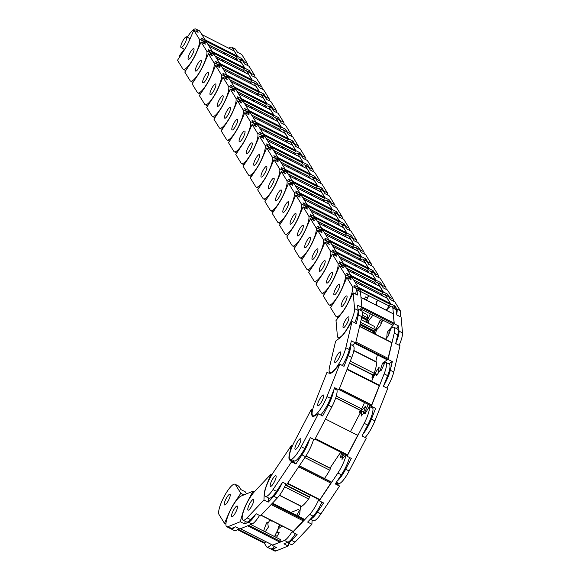 <?xml version="1.0" encoding="UTF-8"?>
<svg xmlns="http://www.w3.org/2000/svg" width="580" height="580" viewBox="0 0 580 580"><rect width="100%" height="100%" fill="white"/><g stroke="black" fill="none" stroke-linecap="round" stroke-linejoin="round"><path stroke-width="0.87" d="M270.766 520.76A5.988 1.45 116.9 0 1 270.809 520.666A5.988 1.45 116.9 0 1 270.998 520.34M225.924 524.095L224.496 523.37L219.015 514.511A17.211 4.162 116.9 0 1 224.714 495.487A17.211 4.162 116.9 0 1 235.03 484.235A17.211 4.162 116.9 0 1 235.487 484.67L240.816 493.29L243.963 494.885M246.5 493.848L245.217 491.767L240.939 489.607L238.982 486.446A17.211 4.162 -63.1 0 0 238.525 486.004L235.03 484.235M235.422 512.792A5.988 1.45 116.9 0 1 231.833 516.707A5.988 1.45 116.9 0 1 233.653 509.943A5.988 1.45 116.9 0 1 237.242 506.028A5.988 1.45 116.9 0 1 235.422 512.792M226.367 498.162A5.988 1.45 116.9 0 1 229.956 494.247A5.988 1.45 116.9 0 1 228.136 501.018A5.988 1.45 116.9 0 1 224.547 504.934A5.988 1.45 116.9 0 1 226.367 498.162M263.704 531.084A17.211 4.162 116.9 0 1 266.8 522.667L268.482 522.471M271.346 544.453A17.211 4.162 116.9 0 1 266.93 547.063A17.211 4.162 116.9 0 1 266.474 546.621L264.386 543.25M270.418 520.63A7.482 1.812 116.9 0 1 270.664 520.173M274.543 546.556A17.211 4.162 116.9 0 1 270.432 548.832L266.93 547.063M264.509 543.315L237.394 529.583L264.509 543.315L264.958 542.822A2.248 0.544 -63.1 0 0 265.546 541.51M271.832 520.767A17.886 4.328 116.9 0 1 271.672 521.094L269.656 520.347L267.793 523.718L268.344 527.133A17.886 4.328 -63.1 0 1 266.582 529.801L265.161 531.824M279.937 524.871L278.704 526.48A8.156 1.972 116.9 0 1 274.978 535.224L275.079 536.848M274.978 535.224L277.153 536.326M280.365 527.322L278.704 526.48M234.545 527.227A17.211 4.162 116.9 0 1 231.036 528.887L234.537 530.664A17.211 4.162 -63.1 0 0 238.648 528.38M224.496 523.37L228.825 513.358A17.886 4.328 116.9 0 1 234.639 502.57L240.816 493.29M255.765 514.17A17.211 4.162 116.9 0 1 248.544 522.268L244.528 523.892L240.25 521.732L228.034 526.669A17.211 4.162 116.9 0 1 226.765 526.727A17.211 4.162 116.9 0 1 228.882 513.655A17.211 4.162 116.9 0 1 241.041 496.067L252.916 491.26L254.243 491.934M252.742 504.005A5.988 1.45 116.9 0 1 248.066 510.146A5.988 1.45 116.9 0 1 248.805 505.6A5.988 1.45 116.9 0 1 253.475 499.46A5.988 1.45 116.9 0 1 252.742 504.005M232.573 512.162A5.988 1.45 116.9 0 1 237.242 506.028A5.988 1.45 116.9 0 1 236.51 510.574A5.988 1.45 116.9 0 1 231.833 516.707A5.988 1.45 116.9 0 1 232.573 512.162M288.942 543.424L288.195 546.005L275.978 550.942A17.211 4.162 116.9 0 1 274.702 551L271.208 549.231A17.211 4.162 116.9 0 1 270.86 548.948M290.899 512.481L297.438 509.834A17.211 4.162 116.9 0 1 298.714 509.784A17.211 4.162 116.9 0 1 299.374 510.661L300.019 510.995M292.378 531.171A17.211 4.162 116.9 0 1 284.439 540.444L272.223 545.381L276.5 547.549L272.484 549.173A17.211 4.162 116.9 0 1 271.208 549.231M288.195 546.005L283.917 543.837L287.934 542.213L284.439 540.444M295.452 533.643A17.211 4.162 116.9 0 1 287.934 542.213M272.651 545.077L279.966 542.198L280.495 541.43A2.248 0.544 -63.1 0 0 280.771 539.726A2.248 0.544 -63.1 0 0 280.604 539.734M281.931 525.879A17.886 4.328 116.9 0 1 281.786 526.277L278.342 528.8L276.877 532.259L278.784 533.23M276.486 537.558L277.552 535.594A17.886 4.328 -63.1 0 0 279.154 532.469L276.877 532.259M272.223 545.381L272.433 544.997M299.374 510.661L296.626 515.381M226.765 526.727L230.26 528.496A17.211 4.162 -63.1 0 0 231.536 528.438L235.552 526.814L239.83 528.982L252.046 524.037A17.211 4.162 -63.1 0 0 259.557 515.468M245.275 521.311L244.528 523.892M240.25 521.732L242.752 513.082A17.886 4.328 116.9 0 1 247.239 502.208L252.916 491.26M282.315 482.676A17.211 4.162 116.9 0 1 273.789 496.248L268.243 502.135L263.965 499.967L247.116 517.867A17.211 4.162 116.9 0 1 242.998 520.159A17.211 4.162 116.9 0 1 242.969 513.09A17.211 4.162 116.9 0 1 254.424 491.738L270.809 474.338L271.817 474.846M275.884 478.13A5.988 1.45 116.9 0 1 273.18 483.894A5.988 1.45 116.9 0 1 270.461 486.359A5.988 1.45 116.9 0 1 270.454 483.901A5.988 1.45 116.9 0 1 273.158 478.145A5.988 1.45 116.9 0 1 275.87 475.673A5.988 1.45 116.9 0 1 275.884 478.13M248.059 507.688A5.988 1.45 116.9 0 1 250.756 501.925A5.988 1.45 116.9 0 1 253.475 499.46A5.988 1.45 116.9 0 1 253.489 501.917A5.988 1.45 116.9 0 1 250.785 507.674A5.988 1.45 116.9 0 1 248.066 510.146A5.988 1.45 116.9 0 1 248.059 507.688M312.098 520.021L311.91 524.247L295.06 542.14A17.211 4.162 116.9 0 1 290.935 544.432L287.441 542.663A17.211 4.162 116.9 0 1 287.216 542.503M309.067 496.697L310.416 495.269M318.804 499.518A17.211 4.162 116.9 0 1 309.684 514.416L292.835 532.317L297.105 534.477L291.559 540.371A17.211 4.162 116.9 0 1 287.441 542.663M311.91 524.247L307.632 522.08L313.178 516.193L309.684 514.416M321.922 502.135A17.211 4.162 116.9 0 1 313.178 516.193M301.238 506.217A2.248 0.544 -63.1 0 0 301.339 506.449A2.248 0.544 -63.1 0 0 301.593 506.398A25.448 6.155 -63.1 0 0 308.589 498.967A2.248 0.544 -63.1 0 0 309.517 497.27L285.592 484.923M293.306 531.447L303.985 520.028A2.248 0.544 -63.1 0 0 303.985 519.107L272.462 503.143M298.011 516.084L299.635 514.047A17.886 4.328 116.9 0 0 299.824 512.792L300.563 506.057M292.835 532.317L293.146 531.555M316.716 498.459A8.156 1.972 116.9 0 1 316.535 498.952L317.013 498.611M242.998 520.159L246.493 521.928A17.211 4.162 -63.1 0 0 250.618 519.636L256.164 513.75L260.435 515.91L277.291 498.017A17.211 4.162 -63.1 0 0 286.027 483.966M268.431 497.908L268.243 502.135M263.965 499.967L264.219 494.167A17.886 4.328 116.9 0 1 266.604 485.068L270.809 474.338M336.385 482.241L338.212 483.169A17.211 4.162 116.9 0 1 337.024 483.191A17.886 4.328 -63.1 0 0 337.495 484.133L339.532 486.091L320.928 513.88A17.211 4.162 116.9 0 1 313.338 520.651L310.387 519.158M309.662 439.016A17.211 4.162 116.9 0 1 301.984 454.843L295.865 463.986L291.588 461.818L272.992 489.607A17.211 4.162 116.9 0 1 265.394 496.371A17.211 4.162 116.9 0 1 264.552 493.885A17.211 4.162 116.9 0 1 273.347 472.424L291.435 445.411L292.429 445.918M300.889 439.611A5.988 1.45 116.9 0 1 298.526 445.962A5.988 1.45 116.9 0 1 295.184 449.427A5.988 1.45 116.9 0 1 294.894 448.565A5.988 1.45 116.9 0 1 297.257 442.214A5.988 1.45 116.9 0 1 300.599 438.748A5.988 1.45 116.9 0 1 300.889 439.611M270.171 485.496A5.988 1.45 116.9 0 1 272.535 479.145A5.988 1.45 116.9 0 1 275.87 475.673A5.988 1.45 116.9 0 1 276.167 476.542A5.988 1.45 116.9 0 1 273.803 482.886A5.988 1.45 116.9 0 1 270.461 486.359A5.988 1.45 116.9 0 1 270.171 485.496M330.035 468.089L338.242 455.837A17.211 4.162 116.9 0 1 340.895 452.277M346.173 454.952A17.211 4.162 116.9 0 1 337.879 473.012L319.275 500.801L323.553 502.962L317.434 512.111A17.211 4.162 116.9 0 1 310.561 518.977M339.532 486.091L335.255 483.93L341.381 474.788L337.879 473.012M349.479 457.475A17.211 4.162 116.9 0 1 341.381 474.788M324.474 478.5A25.448 6.155 -63.1 0 0 329.708 470.177A2.248 0.544 -63.1 0 0 330.426 468.451L330.288 468.379M287.448 483.553L319.681 499.96L331.405 482.284A2.248 0.544 -63.1 0 0 331.296 481.958A2.248 0.544 -63.1 0 0 330.97 482.06M319.275 500.801L319.522 499.88M341.765 452.719L340.126 457.896A8.156 1.972 116.9 0 1 341.743 457.149A8.156 1.972 116.9 0 1 342.012 459.425L345.76 454.742M265.394 496.371L268.888 498.147A17.211 4.162 -63.1 0 0 276.486 491.376L282.605 482.234L286.882 484.394L305.486 456.612A17.211 4.162 -63.1 0 0 313.591 439.299M293.233 460.397A17.886 4.328 -63.1 0 0 293.828 462.021L295.865 463.986M291.588 461.818L289.55 459.86A17.886 4.328 116.9 0 1 289.427 454.089L291.435 445.411M374.325 331.593L360.057 324.365L374.325 331.593L374.665 331.151A2.248 0.544 -63.1 0 0 375.093 329.657A25.448 6.155 -63.1 0 0 373.853 326.127L361.151 319.703M346.63 305.406A17.211 4.162 116.9 0 1 336.32 316.658A17.211 4.162 116.9 0 1 335.856 316.223L330.527 307.603L336.704 298.323A17.886 4.328 116.9 0 0 342.519 287.535L346.847 277.523L352.328 286.389A17.211 4.162 116.9 0 1 346.63 305.406M335.921 288.101A5.988 1.45 116.9 0 1 339.51 284.185A5.988 1.45 116.9 0 1 337.69 290.957A5.988 1.45 116.9 0 1 334.102 294.865A5.988 1.45 116.9 0 1 335.921 288.101A5.988 1.45 116.9 0 1 339.51 284.185A5.988 1.45 116.9 0 1 337.69 290.957A5.988 1.45 116.9 0 1 334.102 294.865A5.988 1.45 116.9 0 1 335.921 288.101M344.977 302.731A5.988 1.45 116.9 0 1 341.388 306.646A5.988 1.45 116.9 0 1 343.208 299.875A5.988 1.45 116.9 0 1 346.796 295.959A5.988 1.45 116.9 0 1 344.977 302.731M381.894 295.582A17.211 4.162 116.9 0 1 384.75 294.51L388.245 296.279A17.211 4.162 116.9 0 1 388.709 296.721L390.514 299.635L394.784 301.796L400.272 310.662A17.211 4.162 116.9 0 1 400.026 316.586M375.659 334.203L374.071 333.399L372.788 331.325M384.75 294.51A17.211 4.162 116.9 0 1 385.207 294.945L390.688 303.811L394.965 305.972L396.771 308.886A17.211 4.162 116.9 0 1 396.727 313.983M394.037 307.298L394.965 305.972M368.373 323.357A17.211 4.162 116.9 0 1 368.546 320.892L372.933 315.143M374.035 331.448L360.049 324.387M359.948 324.814L373.679 331.774L374.027 331.463M360.441 291.406L388.788 305.762A2.248 0.544 -63.1 0 0 388.846 305.82A2.248 0.544 -63.1 0 0 390.195 304.348L390.441 303.521L387.143 298.25M382.662 320.073L382.024 321.226L380.009 320.479A17.886 4.328 116.9 0 0 379.132 322.32L374.071 333.399M390.688 303.811L386.2 310.199M376.637 305.363L376.449 302.354A17.211 4.162 116.9 0 1 377.855 300.251M380.009 320.479L382.111 321.545M357.367 288.731L358.295 287.404L352.814 278.545A17.211 4.162 -63.1 0 0 352.357 278.103L348.856 276.334A17.211 4.162 116.9 0 1 349.32 276.776L351.118 279.69L346.847 277.523M348.442 276.225A17.211 4.162 116.9 0 1 348.856 276.334M355.583 294.082A17.211 4.162 -63.1 0 0 355.823 288.159L354.025 285.244L358.295 287.404M367.038 319.812L361.76 317.144L367.038 319.812L367.379 319.377A2.248 0.544 -63.1 0 0 367.807 317.883A25.448 6.155 -63.1 0 0 366.567 314.353L362.29 312.192M332.086 305.254L331.818 305.116A17.211 4.162 -63.1 0 0 332.463 304.688M339.344 293.632A17.211 4.162 116.9 0 1 329.027 304.884A17.211 4.162 116.9 0 1 328.57 304.442L323.241 295.829L329.411 286.549A17.886 4.328 116.9 0 0 335.233 275.754L339.561 265.749L345.042 274.608A17.211 4.162 116.9 0 1 339.344 293.632M328.635 276.319A5.988 1.45 116.9 0 1 332.224 272.404A5.988 1.45 116.9 0 1 330.404 279.176A5.988 1.45 116.9 0 1 326.815 283.091A5.988 1.45 116.9 0 1 328.635 276.319A5.988 1.45 116.9 0 1 332.224 272.404A5.988 1.45 116.9 0 1 330.404 279.176A5.988 1.45 116.9 0 1 326.815 283.091A5.988 1.45 116.9 0 1 328.635 276.319M374.608 283.808A17.211 4.162 116.9 0 1 377.464 282.728L380.959 284.497A17.211 4.162 116.9 0 1 381.423 284.939L383.228 287.854L387.498 290.022L392.986 298.881A17.211 4.162 116.9 0 1 393.363 301.078M368.373 322.422L366.785 321.617L365.501 319.544M377.464 282.728A17.211 4.162 116.9 0 1 377.921 283.171L383.402 292.03L387.679 294.198L389.485 297.112A17.211 4.162 116.9 0 1 389.854 298.577M386.751 295.517L387.679 294.198M361.086 310.619A17.211 4.162 116.9 0 1 361.238 309.227M366.748 319.667L361.753 317.166M366.393 320L361.652 317.601L366.393 320L366.734 319.689M353.64 279.879L381.502 293.98A2.248 0.544 -63.1 0 0 381.56 294.038A2.248 0.544 -63.1 0 0 382.901 292.574L383.155 291.747L379.857 286.476M370.344 313.831L366.785 321.617M377.689 300.164A17.886 4.328 -63.1 0 0 376.05 302.666L376.471 305.276M383.402 292.03L381.169 295.213M369.866 289.493A17.211 4.162 116.9 0 1 370.569 288.477M366.567 300.259A8.156 1.972 116.9 0 1 368.764 295.648M376.485 302.883L376.05 302.666M350.081 276.95L351.009 275.63L345.528 266.764A17.211 4.162 -63.1 0 0 345.071 266.329L341.569 264.56A17.211 4.162 116.9 0 1 342.026 264.995L343.831 267.909L339.561 265.749M341.156 264.444A17.211 4.162 116.9 0 1 341.569 264.56M348.913 278.574A17.211 4.162 -63.1 0 0 348.536 276.377L346.731 273.463L351.009 275.63M324.8 293.48L324.532 293.342A17.211 4.162 -63.1 0 0 325.177 292.914M332.057 281.851A17.211 4.162 116.9 0 1 321.74 293.103A17.211 4.162 116.9 0 1 321.284 292.668L315.955 284.048L322.125 274.768A17.886 4.328 116.9 0 0 327.946 263.98L332.267 253.968L337.756 262.834A17.211 4.162 116.9 0 1 332.057 281.851M321.349 264.545A5.988 1.45 116.9 0 1 324.938 260.63A5.988 1.45 116.9 0 1 323.111 267.402A5.988 1.45 116.9 0 1 319.529 271.31A5.988 1.45 116.9 0 1 321.349 264.545A5.988 1.45 116.9 0 1 324.938 260.63A5.988 1.45 116.9 0 1 323.111 267.402A5.988 1.45 116.9 0 1 319.529 271.31A5.988 1.45 116.9 0 1 321.349 264.545M367.321 272.027A17.211 4.162 116.9 0 1 370.178 270.954L373.672 272.723A17.211 4.162 116.9 0 1 374.129 273.165L375.934 276.08L380.212 278.24L385.693 287.107A17.211 4.162 116.9 0 1 386.07 289.297M370.178 270.954A17.211 4.162 116.9 0 1 370.635 271.389L376.115 280.256L380.393 282.416L382.198 285.331A17.211 4.162 116.9 0 1 382.568 286.796M379.465 283.743L380.393 282.416M346.354 268.098L374.209 282.206A2.248 0.544 -63.1 0 0 374.274 282.264A2.248 0.544 -63.1 0 0 375.615 280.793L375.862 279.966L372.57 274.695M368.612 295.575L367.452 297.671L365.429 296.924A17.886 4.328 116.9 0 0 364.559 298.765L364.378 299.157M370.402 288.39A17.886 4.328 -63.1 0 0 369.707 289.413M376.115 280.256L373.875 283.439M362.58 277.719A17.211 4.162 116.9 0 1 363.283 276.696M360.883 284.947A8.156 1.972 116.9 0 1 361.47 283.874M365.429 296.924L367.539 297.989M342.794 265.176L343.723 263.849L338.242 254.99A17.211 4.162 -63.1 0 0 337.777 254.548L334.283 252.779A17.211 4.162 116.9 0 1 334.74 253.221L336.545 256.135L332.267 253.968M333.87 252.67A17.211 4.162 116.9 0 1 334.283 252.779M341.627 266.793A17.211 4.162 -63.1 0 0 341.25 264.603L339.445 261.689L343.723 263.849M317.514 281.699L317.245 281.561A17.211 4.162 -63.1 0 0 317.891 281.133M324.771 270.077A17.211 4.162 116.9 0 1 314.454 281.329A17.211 4.162 116.9 0 1 313.998 280.887L308.661 272.274L314.839 262.994A17.886 4.328 116.9 0 0 320.653 252.198L324.981 242.194L330.462 251.053A17.211 4.162 116.9 0 1 324.771 270.077M314.063 252.764A5.988 1.45 116.9 0 1 317.651 248.849A5.988 1.45 116.9 0 1 315.825 255.62A5.988 1.45 116.9 0 1 312.236 259.536A5.988 1.45 116.9 0 1 314.063 252.764A5.988 1.45 116.9 0 1 317.651 248.849A5.988 1.45 116.9 0 1 315.825 255.62A5.988 1.45 116.9 0 1 312.236 259.536A5.988 1.45 116.9 0 1 314.063 252.764M360.035 260.253A17.211 4.162 116.9 0 1 362.884 259.173L366.386 260.942A17.211 4.162 116.9 0 1 366.843 261.384L368.648 264.299L372.925 266.466L378.407 275.326A17.211 4.162 116.9 0 1 378.784 277.523M362.884 259.173A17.211 4.162 116.9 0 1 363.348 259.615L368.829 268.475L373.107 270.642L374.912 273.557A17.211 4.162 116.9 0 1 375.282 275.021M372.172 271.962L373.107 270.642M339.068 256.324L366.923 270.425A2.248 0.544 -63.1 0 0 366.988 270.483A2.248 0.544 -63.1 0 0 368.329 269.019L368.575 268.192L365.284 262.921M361.325 283.794L360.731 284.867M363.109 276.609A17.886 4.328 -63.1 0 0 362.42 277.639M368.829 268.475L366.589 271.657M355.293 265.937A17.211 4.162 116.9 0 1 355.997 264.922M353.597 273.165A8.156 1.972 116.9 0 1 354.184 272.092M335.508 253.395L336.436 252.075L330.955 243.208A17.211 4.162 -63.1 0 0 330.491 242.774L326.997 240.997A17.211 4.162 116.9 0 1 327.454 241.439L329.259 244.354L324.981 242.194M326.576 240.888A17.211 4.162 116.9 0 1 326.997 240.997M334.341 255.019A17.211 4.162 -63.1 0 0 333.964 252.822L332.159 249.907L336.436 252.075M310.227 269.925L309.952 269.787A17.211 4.162 -63.1 0 0 310.605 269.359M317.485 258.296A17.211 4.162 116.9 0 1 307.168 269.548A17.211 4.162 116.9 0 1 306.711 269.113L301.375 260.493L307.552 251.213A17.886 4.328 116.9 0 0 313.367 240.424L317.695 230.412L323.176 239.272A17.211 4.162 116.9 0 1 317.485 258.296M306.769 240.99A5.988 1.45 116.9 0 1 310.358 237.075A5.988 1.45 116.9 0 1 308.538 243.839A5.988 1.45 116.9 0 1 304.95 247.754A5.988 1.45 116.9 0 1 306.769 240.99A5.988 1.45 116.9 0 1 310.358 237.075A5.988 1.45 116.9 0 1 308.538 243.839A5.988 1.45 116.9 0 1 304.95 247.754A5.988 1.45 116.9 0 1 306.769 240.99M352.749 248.472A17.211 4.162 116.9 0 1 355.598 247.399L359.1 249.168A17.211 4.162 116.9 0 1 359.556 249.61L361.362 252.525L365.639 254.685L371.12 263.552A17.211 4.162 116.9 0 1 371.497 265.742M355.598 247.399A17.211 4.162 116.9 0 1 356.062 247.834L361.543 256.693L365.82 258.861L367.626 261.776A17.211 4.162 116.9 0 1 367.995 263.24M364.885 260.188L365.82 258.861M331.774 244.542L359.636 258.651A2.248 0.544 -63.1 0 0 359.694 258.709A2.248 0.544 -63.1 0 0 361.043 257.237L361.289 256.411L357.998 251.14M354.032 272.013L353.445 273.093M355.823 264.835A17.886 4.328 -63.1 0 0 355.134 265.857M361.543 256.693L359.303 259.883M348.007 254.163A17.211 4.162 116.9 0 1 348.711 253.141M346.303 261.392A8.156 1.972 116.9 0 1 346.898 260.318M328.215 241.621L329.15 240.294L323.669 231.435A17.211 4.162 -63.1 0 0 323.205 230.992L319.711 229.223A17.211 4.162 116.9 0 1 320.167 229.665L321.973 232.58L317.695 230.412M319.29 229.114A17.211 4.162 116.9 0 1 319.711 229.223M327.055 243.237A17.211 4.162 -63.1 0 0 326.678 241.048L324.873 238.133L329.15 240.294M302.941 258.144L302.666 258.006A17.211 4.162 -63.1 0 0 303.318 257.578M310.199 246.522A17.211 4.162 116.9 0 1 299.882 257.774A17.211 4.162 116.9 0 1 299.418 257.332L294.089 248.719L300.266 239.438A17.886 4.328 116.9 0 0 306.08 228.643L310.409 218.638L315.89 227.498A17.211 4.162 116.9 0 1 310.199 246.522M299.483 229.209A5.988 1.45 116.9 0 1 303.072 225.294A5.988 1.45 116.9 0 1 301.252 232.065A5.988 1.45 116.9 0 1 297.663 235.98A5.988 1.45 116.9 0 1 299.483 229.209A5.988 1.45 116.9 0 1 303.072 225.294A5.988 1.45 116.9 0 1 301.252 232.065A5.988 1.45 116.9 0 1 297.663 235.98A5.988 1.45 116.9 0 1 299.483 229.209M345.455 236.698A17.211 4.162 116.9 0 1 348.312 235.618L351.813 237.387A17.211 4.162 116.9 0 1 352.27 237.829L354.075 240.743L358.353 242.911L363.834 251.771A17.211 4.162 116.9 0 1 364.211 253.968M348.312 235.618A17.211 4.162 116.9 0 1 348.776 236.06L354.257 244.919L358.534 247.087L360.332 250.002A17.211 4.162 116.9 0 1 360.709 251.466M357.599 248.407L358.534 247.087M324.488 232.768L352.35 246.87A2.248 0.544 -63.1 0 0 352.408 246.928A2.248 0.544 -63.1 0 0 353.756 245.463L354.003 244.637L350.712 239.366M346.746 260.239L346.151 261.312M348.536 253.054A17.886 4.328 -63.1 0 0 347.84 254.083M354.257 244.919L352.017 248.102M340.721 242.382A17.211 4.162 116.9 0 1 341.417 241.367M339.017 249.61A8.156 1.972 116.9 0 1 339.612 248.537M320.928 229.839L321.864 228.52L316.375 219.653A17.211 4.162 -63.1 0 0 315.919 219.218L312.417 217.442A17.211 4.162 116.9 0 1 312.881 217.884L314.686 220.799L310.409 218.638M312.004 217.333A17.211 4.162 116.9 0 1 312.417 217.442M319.769 231.463A17.211 4.162 -63.1 0 0 319.392 229.267L317.586 226.352L321.864 228.52M295.655 246.369L295.38 246.232A17.211 4.162 -63.1 0 0 296.032 245.804M302.905 234.74A17.211 4.162 116.9 0 1 292.595 245.993A17.211 4.162 116.9 0 1 292.132 245.557L286.803 236.937L292.98 227.657A17.886 4.328 116.9 0 0 298.794 216.869L303.123 206.857L308.603 215.716A17.211 4.162 116.9 0 1 302.905 234.74M292.197 217.435A5.988 1.45 116.9 0 1 295.786 213.52A5.988 1.45 116.9 0 1 293.966 220.284A5.988 1.45 116.9 0 1 290.377 224.199A5.988 1.45 116.9 0 1 292.197 217.435A5.988 1.45 116.9 0 1 295.786 213.52A5.988 1.45 116.9 0 1 293.966 220.284A5.988 1.45 116.9 0 1 290.377 224.199A5.988 1.45 116.9 0 1 292.197 217.435M338.169 224.917A17.211 4.162 116.9 0 1 341.025 223.844L344.527 225.613A17.211 4.162 116.9 0 1 344.984 226.048L346.789 228.969L351.067 231.13L356.548 239.997A17.211 4.162 116.9 0 1 356.925 242.186M341.025 223.844A17.211 4.162 116.9 0 1 341.482 224.279L346.97 233.138L351.241 235.306L353.046 238.22A17.211 4.162 116.9 0 1 353.423 239.685M350.313 236.633L351.241 235.306M317.202 220.987L345.064 235.096A2.248 0.544 -63.1 0 0 345.122 235.154A2.248 0.544 -63.1 0 0 346.47 233.682L346.717 232.856L343.447 227.592L311.177 211.25L343.469 227.614M339.459 248.457L338.865 249.538M341.25 241.28A17.886 4.328 -63.1 0 0 340.554 242.302M346.97 233.138L344.73 236.328M333.427 230.608A17.211 4.162 116.9 0 1 334.131 229.586M331.731 237.836A8.156 1.972 116.9 0 1 332.325 236.756M313.642 218.065L314.577 216.739L309.089 207.879A17.211 4.162 -63.1 0 0 308.632 207.437L305.131 205.668A17.211 4.162 116.9 0 1 305.595 206.11L307.4 209.025L303.123 206.857M304.717 205.552A17.211 4.162 116.9 0 1 305.131 205.668M312.482 219.682A17.211 4.162 -63.1 0 0 312.105 217.493L310.3 214.571L314.577 216.739M288.369 234.588L288.093 234.45A17.211 4.162 -63.1 0 0 288.746 234.023M295.619 222.966A17.211 4.162 116.9 0 1 285.309 234.219A17.211 4.162 116.9 0 1 284.845 233.776L279.517 225.163L285.693 215.883A17.886 4.328 116.9 0 0 291.508 205.088L295.836 195.083L301.317 203.942A17.211 4.162 116.9 0 1 295.619 222.966M284.911 205.654A5.988 1.45 116.9 0 1 288.499 201.738A5.988 1.45 116.9 0 1 286.68 208.51A5.988 1.45 116.9 0 1 283.091 212.425A5.988 1.45 116.9 0 1 284.911 205.654A5.988 1.45 116.9 0 1 288.499 201.738A5.988 1.45 116.9 0 1 286.68 208.51A5.988 1.45 116.9 0 1 283.091 212.425A5.988 1.45 116.9 0 1 284.911 205.654M330.883 213.143A17.211 4.162 116.9 0 1 333.739 212.062L337.234 213.832A17.211 4.162 116.9 0 1 337.698 214.274L339.503 217.188L343.773 219.356L349.262 228.215A17.211 4.162 116.9 0 1 349.638 230.412M333.739 212.062A17.211 4.162 116.9 0 1 334.196 212.505L339.677 221.364L343.954 223.532L345.76 226.446A17.211 4.162 116.9 0 1 346.13 227.911M343.026 224.851L343.954 223.532M309.916 209.213L337.777 223.314A2.248 0.544 -63.1 0 0 337.836 223.373A2.248 0.544 -63.1 0 0 339.184 221.908L339.43 221.082L336.161 215.811L303.891 199.476L336.183 215.832M332.173 236.683L331.579 237.756M333.964 229.499A17.886 4.328 -63.1 0 0 333.268 230.521M339.677 221.364L337.444 224.547M326.141 218.827A17.211 4.162 116.9 0 1 326.844 217.812M324.445 226.055A8.156 1.972 116.9 0 1 325.039 224.982M306.356 206.284L307.284 204.965L301.803 196.098A17.211 4.162 -63.1 0 0 301.346 195.663L297.844 193.887A17.211 4.162 116.9 0 1 298.308 194.329L300.106 197.243L295.836 195.083M297.431 193.778A17.211 4.162 116.9 0 1 297.844 193.887M305.189 207.908A17.211 4.162 -63.1 0 0 304.812 205.712L303.014 202.797L307.284 204.965M281.075 222.814L280.807 222.676A17.211 4.162 -63.1 0 0 281.452 222.249M288.332 211.185A17.211 4.162 116.9 0 1 278.016 222.437A17.211 4.162 116.9 0 1 277.559 222.002L272.23 213.382L278.4 204.102A17.886 4.328 116.9 0 0 284.222 193.314L288.543 183.302L294.031 192.161A17.211 4.162 116.9 0 1 288.332 211.185M277.624 193.88A5.988 1.45 116.9 0 1 281.213 189.964A5.988 1.45 116.9 0 1 279.393 196.729A5.988 1.45 116.9 0 1 275.805 200.644A5.988 1.45 116.9 0 1 277.624 193.88A5.988 1.45 116.9 0 1 281.213 189.964A5.988 1.45 116.9 0 1 279.393 196.729A5.988 1.45 116.9 0 1 275.805 200.644A5.988 1.45 116.9 0 1 277.624 193.88M323.596 201.362A17.211 4.162 116.9 0 1 326.453 200.281L329.947 202.057A17.211 4.162 116.9 0 1 330.411 202.493L332.217 205.414L336.487 207.575L341.975 216.442A17.211 4.162 116.9 0 1 342.352 218.631M326.453 200.281A17.211 4.162 116.9 0 1 326.91 200.724L332.391 209.583L336.668 211.751L338.474 214.665A17.211 4.162 116.9 0 1 338.843 216.13M335.74 213.077L336.668 211.751M302.63 197.432L330.491 211.54A2.248 0.544 -63.1 0 0 330.549 211.599A2.248 0.544 -63.1 0 0 331.89 210.127L332.144 209.3L328.845 204.03M324.887 224.902L324.293 225.982M326.678 217.725A17.886 4.328 -63.1 0 0 325.982 218.747M332.391 209.583L330.158 212.773M318.855 207.053A17.211 4.162 116.9 0 1 319.558 206.03M317.159 214.281A8.156 1.972 116.9 0 1 317.753 213.201M299.07 194.51L299.998 193.183L294.517 184.324A17.211 4.162 -63.1 0 0 294.06 183.882L290.558 182.113A17.211 4.162 116.9 0 1 291.015 182.548L292.82 185.469L288.543 183.302M290.145 181.997A17.211 4.162 116.9 0 1 290.558 182.113M297.902 196.127A17.211 4.162 -63.1 0 0 297.525 193.938L295.72 191.016L299.998 193.183M273.789 211.033L273.521 210.895A17.211 4.162 -63.1 0 0 274.166 210.468M281.046 199.411A17.211 4.162 116.9 0 1 270.73 210.663A17.211 4.162 116.9 0 1 270.273 210.221L264.944 201.608L271.114 192.328A17.886 4.328 116.9 0 0 276.935 181.533L281.257 171.528L286.745 180.387A17.211 4.162 116.9 0 1 281.046 199.411M270.338 182.098A5.988 1.45 116.9 0 1 273.927 178.183A5.988 1.45 116.9 0 1 272.1 184.955A5.988 1.45 116.9 0 1 268.518 188.87A5.988 1.45 116.9 0 1 270.338 182.098A5.988 1.45 116.9 0 1 273.927 178.183A5.988 1.45 116.9 0 1 272.1 184.955A5.988 1.45 116.9 0 1 268.518 188.87A5.988 1.45 116.9 0 1 270.338 182.098M316.31 189.588A17.211 4.162 116.9 0 1 319.167 188.507L322.661 190.276A17.211 4.162 116.9 0 1 323.118 190.719L324.923 193.633L329.201 195.801L334.682 204.66A17.211 4.162 116.9 0 1 335.059 206.857M319.167 188.507A17.211 4.162 116.9 0 1 319.623 188.95L325.104 197.809L329.382 199.969L331.187 202.891A17.211 4.162 116.9 0 1 331.557 204.356M328.454 201.296L329.382 199.969M295.343 185.658L323.198 199.759A2.248 0.544 -63.1 0 0 323.263 199.817A2.248 0.544 -63.1 0 0 324.604 198.353L324.851 197.526L321.588 192.256L289.318 175.921L321.61 192.277M317.601 213.128L317.006 214.201M319.392 205.944A17.886 4.328 -63.1 0 0 318.695 206.966M325.104 197.809L322.864 200.992M311.569 195.271A17.211 4.162 116.9 0 1 312.272 194.256M309.872 202.5A8.156 1.972 116.9 0 1 310.459 201.427M291.784 182.729L292.712 181.409L287.231 172.543A17.211 4.162 -63.1 0 0 286.767 172.108L283.272 170.332A17.211 4.162 116.9 0 1 283.729 170.774L285.534 173.688L281.257 171.528M282.859 170.223A17.211 4.162 116.9 0 1 283.272 170.332M290.616 184.353A17.211 4.162 -63.1 0 0 290.239 182.156L288.434 179.242L292.712 181.409M266.503 199.259L266.227 199.121A17.211 4.162 -63.1 0 0 266.88 198.686M273.76 187.63A17.211 4.162 116.9 0 1 263.443 198.882A17.211 4.162 116.9 0 1 262.986 198.447L257.65 189.827L263.827 180.547A17.886 4.328 116.9 0 0 269.642 169.759L273.97 159.746L279.451 168.606A17.211 4.162 116.9 0 1 273.76 187.63M263.052 170.317A5.988 1.45 116.9 0 1 266.633 166.409A5.988 1.45 116.9 0 1 264.813 173.174A5.988 1.45 116.9 0 1 261.225 177.088A5.988 1.45 116.9 0 1 263.052 170.317A5.988 1.45 116.9 0 1 266.633 166.409A5.988 1.45 116.9 0 1 264.813 173.174A5.988 1.45 116.9 0 1 261.225 177.088A5.988 1.45 116.9 0 1 263.052 170.317M309.024 177.806A17.211 4.162 116.9 0 1 311.873 176.726L315.375 178.502A17.211 4.162 116.9 0 1 315.832 178.937L317.637 181.859L321.914 184.019L327.395 192.886A17.211 4.162 116.9 0 1 327.772 195.076M311.873 176.726A17.211 4.162 116.9 0 1 312.337 177.168L317.818 186.028L322.096 188.195L323.901 191.11A17.211 4.162 116.9 0 1 324.271 192.575M321.161 189.522L322.096 188.195M288.05 173.877L315.911 187.985A2.248 0.544 -63.1 0 0 315.977 188.043A2.248 0.544 -63.1 0 0 317.318 186.571L317.564 185.745L314.302 180.481L282.032 164.14L314.324 180.496M310.307 201.347L309.72 202.427M312.098 194.169A17.886 4.328 -63.1 0 0 311.409 195.192M317.818 186.028L315.578 189.218M304.282 183.498A17.211 4.162 116.9 0 1 304.986 182.475M302.586 190.726A8.156 1.972 116.9 0 1 303.173 189.645M284.497 170.955L285.425 169.628L279.944 160.769A17.211 4.162 -63.1 0 0 279.48 160.326L275.986 158.557A17.211 4.162 116.9 0 1 276.442 158.993L278.248 161.914L273.97 159.746M275.565 158.441A17.211 4.162 116.9 0 1 275.986 158.557M283.33 172.572A17.211 4.162 -63.1 0 0 282.953 170.382L281.148 167.46L285.425 169.628M259.216 187.478L258.941 187.34A17.211 4.162 -63.1 0 0 259.594 186.912M266.474 175.856A17.211 4.162 116.9 0 1 256.157 187.108A17.211 4.162 116.9 0 1 255.7 186.666L250.364 178.053L256.541 168.773A17.886 4.328 116.9 0 0 262.356 157.977L266.684 147.972L272.165 156.832A17.211 4.162 116.9 0 1 266.474 175.856M255.758 158.543A5.988 1.45 116.9 0 1 259.347 154.628A5.988 1.45 116.9 0 1 257.527 161.399A5.988 1.45 116.9 0 1 253.938 165.315A5.988 1.45 116.9 0 1 255.758 158.543A5.988 1.45 116.9 0 1 259.347 154.628A5.988 1.45 116.9 0 1 257.527 161.399A5.988 1.45 116.9 0 1 253.938 165.315A5.988 1.45 116.9 0 1 255.758 158.543M301.738 166.032A17.211 4.162 116.9 0 1 304.587 164.952L308.089 166.721A17.211 4.162 116.9 0 1 308.546 167.163L310.351 170.078L314.628 172.245L320.109 181.105A17.211 4.162 116.9 0 1 320.486 183.302M304.587 164.952A17.211 4.162 116.9 0 1 305.051 165.394L310.532 174.254L314.81 176.414L316.615 179.336A17.211 4.162 116.9 0 1 316.985 180.793M313.874 177.741L314.81 176.414M280.763 162.096L308.625 176.204A2.248 0.544 -63.1 0 0 308.683 176.262A2.248 0.544 -63.1 0 0 310.032 174.797L310.278 173.971L307.016 168.7L274.739 152.366L307.03 168.722M303.021 189.573L302.434 190.646M304.812 182.388A17.886 4.328 -63.1 0 0 304.123 183.41M310.532 174.254L308.292 177.436M296.996 171.716A17.211 4.162 116.9 0 1 297.692 170.701M295.293 178.944A8.156 1.972 116.9 0 1 295.887 177.871M277.204 159.174L278.139 157.847L272.658 148.987A17.211 4.162 -63.1 0 0 272.194 148.553L268.7 146.776A17.211 4.162 116.9 0 1 269.156 147.219L270.962 150.133L266.684 147.972M268.279 146.667A17.211 4.162 116.9 0 1 268.7 146.776M276.044 160.798A17.211 4.162 -63.1 0 0 275.667 158.601L273.861 155.686L278.139 157.847M251.93 175.704L251.655 175.566A17.211 4.162 -63.1 0 0 252.307 175.131M259.188 164.075A17.211 4.162 116.9 0 1 248.871 175.327A17.211 4.162 116.9 0 1 248.407 174.892L243.078 166.272L249.255 156.992A17.886 4.328 116.9 0 0 255.069 146.203L259.398 136.191L264.879 145.051A17.211 4.162 116.9 0 1 259.188 164.075M248.472 146.762A5.988 1.45 116.9 0 1 252.061 142.854A5.988 1.45 116.9 0 1 250.241 149.618A5.988 1.45 116.9 0 1 246.652 153.533A5.988 1.45 116.9 0 1 248.472 146.762A5.988 1.45 116.9 0 1 252.061 142.854A5.988 1.45 116.9 0 1 250.241 149.618A5.988 1.45 116.9 0 1 246.652 153.533A5.988 1.45 116.9 0 1 248.472 146.762M294.444 154.251A17.211 4.162 116.9 0 1 297.301 153.171L300.802 154.947A17.211 4.162 116.9 0 1 301.259 155.382L303.064 158.304L307.342 160.464L312.823 169.324A17.211 4.162 116.9 0 1 313.2 171.52M297.301 153.171A17.211 4.162 116.9 0 1 297.757 153.613L303.246 162.472L307.523 164.64L309.321 167.555A17.211 4.162 116.9 0 1 309.698 169.019M306.588 165.967L307.523 164.64M273.477 150.321L301.339 164.43A2.248 0.544 -63.1 0 0 301.397 164.488A2.248 0.544 -63.1 0 0 302.745 163.016L302.992 162.19L299.722 156.926L267.452 140.585M295.735 177.792L295.14 178.865M297.525 170.614A17.886 4.328 -63.1 0 0 296.829 171.637M303.246 162.472L301.005 165.662M289.71 159.942A17.211 4.162 116.9 0 1 290.406 158.92M288.006 167.171A8.156 1.972 116.9 0 1 288.601 166.09M269.918 147.4L270.853 146.073L265.364 137.213A17.211 4.162 -63.1 0 0 264.908 136.771L261.406 135.002A17.211 4.162 116.9 0 1 261.87 135.437L263.675 138.359L259.398 136.191M260.993 134.886A17.211 4.162 116.9 0 1 261.406 135.002M268.757 149.016A17.211 4.162 -63.1 0 0 268.38 146.827L266.575 143.905L270.853 146.073M244.644 163.922L244.368 163.785A17.211 4.162 -63.1 0 0 245.021 163.357M251.894 152.293A17.211 4.162 116.9 0 1 241.585 163.553A17.211 4.162 116.9 0 1 241.12 163.11L235.792 154.498L241.969 145.218A17.886 4.328 116.9 0 0 247.783 134.422L252.112 124.41L257.592 133.277A17.211 4.162 116.9 0 1 251.894 152.293M241.186 134.988A5.988 1.45 116.9 0 1 244.774 131.073A5.988 1.45 116.9 0 1 242.955 137.844A5.988 1.45 116.9 0 1 239.366 141.759A5.988 1.45 116.9 0 1 241.186 134.988A5.988 1.45 116.9 0 1 244.774 131.073A5.988 1.45 116.9 0 1 242.955 137.844A5.988 1.45 116.9 0 1 239.366 141.759A5.988 1.45 116.9 0 1 241.186 134.988M287.158 142.477A17.211 4.162 116.9 0 1 290.014 141.397L293.516 143.166A17.211 4.162 116.9 0 1 293.973 143.608L295.778 146.522L300.056 148.69L305.537 157.55A17.211 4.162 116.9 0 1 305.914 159.739M290.014 141.397A17.211 4.162 116.9 0 1 290.471 141.832L295.959 150.698L300.23 152.859L302.035 155.781A17.211 4.162 116.9 0 1 302.405 157.238M299.302 154.186L300.23 152.859M266.191 138.54L294.053 152.649A2.248 0.544 -63.1 0 0 294.111 152.707A2.248 0.544 -63.1 0 0 295.459 151.242L295.706 150.409L292.436 145.145L260.166 128.803M288.449 166.018L287.854 167.091M290.239 158.833A17.886 4.328 -63.1 0 0 289.543 159.855M295.959 150.698L293.719 153.881M282.416 148.161A17.211 4.162 116.9 0 1 283.12 147.139M280.72 155.389A8.156 1.972 116.9 0 1 281.314 154.316M262.631 135.619L263.559 134.292L258.078 125.432A17.211 4.162 -63.1 0 0 257.621 124.997L254.12 123.221A17.211 4.162 116.9 0 1 254.584 123.663L256.389 126.578L252.112 124.41M253.706 123.112A17.211 4.162 116.9 0 1 254.12 123.221M261.471 137.243A17.211 4.162 -63.1 0 0 261.094 135.046L259.289 132.131L263.559 134.292M237.35 152.149L237.082 152.011A17.211 4.162 -63.1 0 0 237.735 151.576M244.608 140.519A17.211 4.162 116.9 0 1 234.291 151.772A17.211 4.162 116.9 0 1 233.834 151.329L228.506 142.716L234.682 133.436A17.886 4.328 116.9 0 0 240.497 122.648L244.825 112.636L250.306 121.496A17.211 4.162 116.9 0 1 244.608 140.519M233.899 123.206A5.988 1.45 116.9 0 1 237.488 119.299A5.988 1.45 116.9 0 1 235.668 126.063A5.988 1.45 116.9 0 1 232.08 129.978A5.988 1.45 116.9 0 1 233.899 123.206A5.988 1.45 116.9 0 1 237.488 119.299A5.988 1.45 116.9 0 1 235.668 126.063A5.988 1.45 116.9 0 1 232.08 129.978A5.988 1.45 116.9 0 1 233.899 123.206M279.872 130.696A17.211 4.162 116.9 0 1 282.728 129.615L286.223 131.392A17.211 4.162 116.9 0 1 286.687 131.827L288.492 134.749L292.762 136.909L298.25 145.768A17.211 4.162 116.9 0 1 298.627 147.965M282.728 129.615A17.211 4.162 116.9 0 1 283.185 130.058L288.666 138.917L292.943 141.085L294.749 144A17.211 4.162 116.9 0 1 295.118 145.464M292.015 142.412L292.943 141.085M258.905 126.766L286.767 140.875A2.248 0.544 -63.1 0 0 286.825 140.925A2.248 0.544 -63.1 0 0 288.173 139.461L288.419 138.635L285.121 133.364M281.162 154.237L280.568 155.309M282.953 147.059A17.886 4.328 -63.1 0 0 282.257 148.081M288.666 138.917L286.433 142.107M275.13 136.387A17.211 4.162 116.9 0 1 275.833 135.365M273.434 143.615A8.156 1.972 116.9 0 1 274.028 142.535M255.345 123.844L256.273 122.518L250.792 113.658A17.211 4.162 -63.1 0 0 250.335 113.216L246.833 111.447A17.211 4.162 116.9 0 1 247.298 111.882L249.095 114.804L244.825 112.636M246.42 111.331A17.211 4.162 116.9 0 1 246.833 111.447M254.178 125.461A17.211 4.162 -63.1 0 0 253.801 123.272L252.003 120.35L256.273 122.518M230.064 140.367L229.796 140.229A17.211 4.162 -63.1 0 0 230.441 139.802M237.321 128.738A17.211 4.162 116.9 0 1 227.005 139.998A17.211 4.162 116.9 0 1 226.548 139.555L221.219 130.935L227.389 121.662A17.886 4.328 116.9 0 0 233.211 110.867L237.532 100.855L243.02 109.722A17.211 4.162 116.9 0 1 237.321 128.738M226.613 111.432A5.988 1.45 116.9 0 1 230.202 107.517A5.988 1.45 116.9 0 1 228.382 114.289A5.988 1.45 116.9 0 1 224.793 118.204A5.988 1.45 116.9 0 1 226.613 111.432A5.988 1.45 116.9 0 1 230.202 107.517A5.988 1.45 116.9 0 1 228.382 114.289A5.988 1.45 116.9 0 1 224.793 118.204A5.988 1.45 116.9 0 1 226.613 111.432M272.586 118.922A17.211 4.162 116.9 0 1 275.442 117.841L278.937 119.61A17.211 4.162 116.9 0 1 279.4 120.053L281.199 122.967L285.476 125.135L290.964 133.994A17.211 4.162 116.9 0 1 291.334 136.184M275.442 117.841A17.211 4.162 116.9 0 1 275.899 118.276L281.38 127.143L285.657 129.304L287.462 132.225A17.211 4.162 116.9 0 1 287.832 133.683M284.729 130.631L285.657 129.304M251.618 114.985L279.48 129.094A2.248 0.544 -63.1 0 0 279.538 129.151A2.248 0.544 -63.1 0 0 280.88 127.687L281.133 126.853L277.834 121.582M273.876 142.463L273.281 143.535M275.667 135.278A17.886 4.328 -63.1 0 0 274.971 136.3M281.38 127.143L279.147 130.326M267.844 124.606A17.211 4.162 116.9 0 1 268.547 123.584M266.148 131.834A8.156 1.972 116.9 0 1 266.735 130.761M248.059 112.063L248.987 110.737L243.506 101.877A17.211 4.162 -63.1 0 0 243.049 101.435L239.547 99.666A17.211 4.162 116.9 0 1 240.004 100.108L241.809 103.022L237.532 100.855M239.134 99.557A17.211 4.162 116.9 0 1 239.547 99.666M246.892 113.687A17.211 4.162 -63.1 0 0 246.514 111.49L244.709 108.576L248.987 110.737M222.778 128.593L222.51 128.456A17.211 4.162 -63.1 0 0 223.155 128.02M230.035 116.964A17.211 4.162 116.9 0 1 219.719 128.216A17.211 4.162 116.9 0 1 219.262 127.774L213.933 119.161L220.103 109.881A17.886 4.328 116.9 0 0 225.924 99.093L230.245 89.081L235.734 97.94A17.211 4.162 116.9 0 1 230.035 116.964M219.327 99.651A5.988 1.45 116.9 0 1 222.916 95.736A5.988 1.45 116.9 0 1 221.089 102.508A5.988 1.45 116.9 0 1 217.507 106.423A5.988 1.45 116.9 0 1 219.327 99.651A5.988 1.45 116.9 0 1 222.916 95.736A5.988 1.45 116.9 0 1 221.089 102.508A5.988 1.45 116.9 0 1 217.507 106.423A5.988 1.45 116.9 0 1 219.327 99.651M265.299 107.141A17.211 4.162 116.9 0 1 268.156 106.06L271.65 107.837A17.211 4.162 116.9 0 1 272.107 108.272L273.912 111.186L278.19 113.354L283.671 122.213A17.211 4.162 116.9 0 1 284.048 124.41M268.156 106.06A17.211 4.162 116.9 0 1 268.613 106.502L274.094 115.362L278.371 117.53L280.176 120.444A17.211 4.162 116.9 0 1 280.546 121.909M277.443 118.849L278.371 117.53M244.332 103.211L272.187 117.319A2.248 0.544 -63.1 0 0 272.252 117.37A2.248 0.544 -63.1 0 0 273.593 115.906L273.84 115.079L270.548 109.809M266.59 130.681L265.995 131.754M268.38 123.504A17.886 4.328 -63.1 0 0 267.685 124.526M274.094 115.362L271.853 118.552M260.558 112.832A17.211 4.162 116.9 0 1 261.261 111.809M258.861 120.06A8.156 1.972 116.9 0 1 259.449 118.98M240.773 100.289L241.7 98.962L236.219 90.103A17.211 4.162 -63.1 0 0 235.755 89.661L232.261 87.892A17.211 4.162 116.9 0 1 232.718 88.327L234.523 91.248L230.245 89.081M231.848 87.776A17.211 4.162 116.9 0 1 232.261 87.892M239.605 101.906A17.211 4.162 -63.1 0 0 239.228 99.709L237.423 96.795L241.7 98.962M215.492 116.812L215.216 116.674A17.211 4.162 -63.1 0 0 215.869 116.246M222.749 105.183A17.211 4.162 116.9 0 1 212.432 116.442A17.211 4.162 116.9 0 1 211.975 116L206.639 107.38L212.817 98.1A17.886 4.328 116.9 0 0 218.631 87.312L222.959 77.299L228.44 86.166A17.211 4.162 116.9 0 1 222.749 105.183M212.041 87.877A5.988 1.45 116.9 0 1 215.622 83.962A5.988 1.45 116.9 0 1 213.802 90.734A5.988 1.45 116.9 0 1 210.214 94.649A5.988 1.45 116.9 0 1 212.041 87.877A5.988 1.45 116.9 0 1 215.622 83.962A5.988 1.45 116.9 0 1 213.802 90.734A5.988 1.45 116.9 0 1 210.214 94.649A5.988 1.45 116.9 0 1 212.041 87.877M258.013 95.359A17.211 4.162 116.9 0 1 260.862 94.286L264.364 96.055A17.211 4.162 116.9 0 1 264.821 96.497L266.626 99.412L270.904 101.58L276.385 110.439A17.211 4.162 116.9 0 1 276.762 112.629M260.862 94.286A17.211 4.162 116.9 0 1 261.326 94.721L266.807 103.588L271.085 105.749L272.89 108.67A17.211 4.162 116.9 0 1 273.26 110.127M270.149 107.075L271.085 105.749M237.039 91.43L264.9 105.538A2.248 0.544 -63.1 0 0 264.966 105.596A2.248 0.544 -63.1 0 0 266.307 104.124L266.553 103.298L263.262 98.027M259.296 118.907L258.709 119.98M261.087 111.722A17.886 4.328 -63.1 0 0 260.398 112.745M266.807 103.588L264.567 106.771M253.271 101.05A17.211 4.162 116.9 0 1 253.975 100.028M251.575 108.279A8.156 1.972 116.9 0 1 252.162 107.206M233.486 88.508L234.414 87.181L228.933 78.322A17.211 4.162 -63.1 0 0 228.469 77.879L224.975 76.111A17.211 4.162 116.9 0 1 225.431 76.553L227.237 79.467L222.959 77.299M224.554 76.002A17.211 4.162 116.9 0 1 224.975 76.111M232.319 90.125A17.211 4.162 -63.1 0 0 231.942 87.935L230.137 85.021L234.414 87.181M208.206 105.038L207.93 104.9A17.211 4.162 -63.1 0 0 208.582 104.465M215.463 93.409A17.211 4.162 116.9 0 1 205.146 104.661A17.211 4.162 116.9 0 1 204.689 104.219L199.353 95.606L205.53 86.326A17.886 4.328 116.9 0 0 211.345 75.531L215.673 65.525L221.154 74.385A17.211 4.162 116.9 0 1 215.463 93.409M204.747 76.096A5.988 1.45 116.9 0 1 208.336 72.181A5.988 1.45 116.9 0 1 206.516 78.953A5.988 1.45 116.9 0 1 202.927 82.867A5.988 1.45 116.9 0 1 204.747 76.096A5.988 1.45 116.9 0 1 208.336 72.181A5.988 1.45 116.9 0 1 206.516 78.953A5.988 1.45 116.9 0 1 202.927 82.867A5.988 1.45 116.9 0 1 204.747 76.096M250.727 83.585A17.211 4.162 116.9 0 1 253.576 82.505L257.078 84.281A17.211 4.162 116.9 0 1 257.535 84.716L259.34 87.631L263.617 89.798L269.098 98.658A17.211 4.162 116.9 0 1 269.475 100.855M253.576 82.505A17.211 4.162 116.9 0 1 254.04 82.947L259.521 91.807L263.798 93.975L265.604 96.889A17.211 4.162 116.9 0 1 265.974 98.353M262.863 95.294L263.798 93.975M229.752 79.656L257.614 93.757A2.248 0.544 -63.1 0 0 257.672 93.815A2.248 0.544 -63.1 0 0 259.021 92.35L259.267 91.524L255.976 86.253M252.01 107.126L251.423 108.199M253.801 99.949A17.886 4.328 -63.1 0 0 253.112 100.971M259.521 91.807L257.281 94.997M245.985 89.276A17.211 4.162 116.9 0 1 246.681 88.254M244.281 96.497A8.156 1.972 116.9 0 1 244.876 95.424M226.193 76.727L227.128 75.407L221.64 66.548A17.211 4.162 -63.1 0 0 221.183 66.106L217.688 64.337A17.211 4.162 116.9 0 1 218.145 64.772L219.95 67.686L215.673 65.525M217.268 64.221A17.211 4.162 116.9 0 1 217.688 64.337M225.033 78.351A17.211 4.162 -63.1 0 0 224.656 76.154L222.85 73.239L227.128 75.407M200.919 93.257L200.644 93.119A17.211 4.162 -63.1 0 0 201.296 92.691M208.176 81.628A17.211 4.162 116.9 0 1 197.86 92.88A17.211 4.162 116.9 0 1 197.396 92.445L192.067 83.825L198.244 74.544A17.886 4.328 116.9 0 0 204.058 63.756L208.387 53.744L213.868 62.611A17.211 4.162 116.9 0 1 208.176 81.628M197.461 64.322A5.988 1.45 116.9 0 1 201.05 60.407A5.988 1.45 116.9 0 1 199.23 67.178A5.988 1.45 116.9 0 1 195.641 71.086A5.988 1.45 116.9 0 1 197.461 64.322A5.988 1.45 116.9 0 1 201.05 60.407A5.988 1.45 116.9 0 1 199.23 67.178A5.988 1.45 116.9 0 1 195.641 71.086A5.988 1.45 116.9 0 1 197.461 64.322M243.433 71.804A17.211 4.162 116.9 0 1 246.29 70.731L249.792 72.5A17.211 4.162 116.9 0 1 250.248 72.942L252.054 75.857L256.331 78.025L261.812 86.884A17.211 4.162 116.9 0 1 262.189 89.073M246.29 70.731A17.211 4.162 116.9 0 1 246.746 71.166L252.235 80.033L256.512 82.193L258.31 85.108A17.211 4.162 116.9 0 1 258.687 86.572M255.577 83.52L256.512 82.193M222.466 67.874L250.328 81.983A2.248 0.544 -63.1 0 0 250.386 82.041A2.248 0.544 -63.1 0 0 251.735 80.569L251.981 79.743L248.689 74.472M244.724 95.352L244.129 96.425M246.514 88.167A17.886 4.328 -63.1 0 0 245.819 89.189M252.235 80.033L249.994 83.215M238.699 77.495A17.211 4.162 116.9 0 1 239.395 76.473M236.995 84.724A8.156 1.972 116.9 0 1 237.59 83.65M218.906 64.953L219.842 63.626L214.354 54.767A17.211 4.162 -63.1 0 0 213.897 54.324L210.395 52.555A17.211 4.162 116.9 0 1 210.859 52.997L212.664 55.912L208.387 53.744M209.982 52.447A17.211 4.162 116.9 0 1 210.395 52.555M217.746 66.569A17.211 4.162 -63.1 0 0 217.369 64.38L215.564 61.465L219.842 63.626M193.633 81.483L193.357 81.338A17.211 4.162 -63.1 0 0 194.01 80.91M200.883 69.854A17.211 4.162 116.9 0 1 190.573 81.106A17.211 4.162 116.9 0 1 190.11 80.663L184.781 72.05L190.958 62.77A17.886 4.328 116.9 0 0 196.772 51.975L201.1 41.97L206.582 50.83A17.211 4.162 116.9 0 1 200.883 69.854M190.175 52.541A5.988 1.45 116.9 0 1 193.763 48.626A5.988 1.45 116.9 0 1 191.944 55.397A5.988 1.45 116.9 0 1 188.355 59.312A5.988 1.45 116.9 0 1 190.175 52.541A5.988 1.45 116.9 0 1 193.763 48.626A5.988 1.45 116.9 0 1 191.944 55.397A5.988 1.45 116.9 0 1 188.355 59.312A5.988 1.45 116.9 0 1 190.175 52.541M236.147 60.03A17.211 4.162 116.9 0 1 239.004 58.95L242.505 60.719A17.211 4.162 116.9 0 1 242.962 61.161L244.767 64.075L249.045 66.243L254.526 75.103A17.211 4.162 116.9 0 1 254.903 77.299M239.004 58.95A17.211 4.162 116.9 0 1 239.46 59.392L244.948 68.251L249.219 70.419L251.024 73.334A17.211 4.162 116.9 0 1 251.394 74.798M248.291 71.739L249.219 70.419M215.18 56.1L243.042 70.202A2.248 0.544 -63.1 0 0 243.1 70.26A2.248 0.544 -63.1 0 0 244.448 68.795L244.695 67.969L241.403 62.698M237.438 83.571L236.843 84.644M239.228 76.393A17.886 4.328 -63.1 0 0 238.532 77.415M244.948 68.251L242.708 71.434M231.405 65.714A17.211 4.162 116.9 0 1 232.109 64.699M229.709 72.942A8.156 1.972 116.9 0 1 230.304 71.869M211.62 53.172L212.548 51.852L207.067 42.985A17.211 4.162 -63.1 0 0 206.611 42.55L203.109 40.781A17.211 4.162 116.9 0 1 203.573 41.216L205.378 44.131L201.1 41.97M202.695 40.665A17.211 4.162 116.9 0 1 203.109 40.781M210.46 54.795A17.211 4.162 -63.1 0 0 210.083 52.599L208.278 49.684L212.548 51.852M186.339 69.701L186.071 69.564A17.211 4.162 -63.1 0 0 186.724 69.136M193.597 58.072A17.211 4.162 116.9 0 1 183.28 69.325A17.211 4.162 116.9 0 1 182.823 68.889L177.494 60.269L183.672 50.989A17.886 4.328 116.9 0 0 189.486 40.201L193.814 30.189L199.295 39.056A17.211 4.162 116.9 0 1 193.597 58.072M182.888 40.767A5.988 1.45 116.9 0 1 186.477 36.852A5.988 1.45 116.9 0 1 184.657 43.623A5.988 1.45 116.9 0 1 181.069 47.531A5.988 1.45 116.9 0 1 182.888 40.767M228.861 48.249A17.211 4.162 116.9 0 1 231.717 47.176L235.212 48.945A17.211 4.162 116.9 0 1 235.676 49.387L237.481 52.301L241.751 54.462L247.239 63.329A17.211 4.162 116.9 0 1 247.617 65.518M231.717 47.176A17.211 4.162 116.9 0 1 232.174 47.611L237.655 56.477L241.932 58.638L243.738 61.553A17.211 4.162 116.9 0 1 244.107 63.017M241.005 59.965L241.932 58.638M207.894 44.319L235.755 58.428A2.248 0.544 -63.1 0 0 235.813 58.486A2.248 0.544 -63.1 0 0 237.162 57.014L237.408 56.188L234.11 50.917M230.151 71.797L229.557 72.87M231.942 64.612A17.886 4.328 -63.1 0 0 231.246 65.634M237.655 56.477L235.422 59.66M224.119 53.94A17.211 4.162 116.9 0 1 224.823 52.918M222.423 61.168A8.156 1.972 116.9 0 1 223.017 60.095M204.334 41.398L205.262 40.071L199.781 31.211A17.211 4.162 -63.1 0 0 199.324 30.769L195.823 29A17.211 4.162 116.9 0 1 196.286 29.442L198.085 32.357L193.814 30.189M184.15 49.097A8.156 1.972 -63.1 0 0 184.056 49.583L179.619 55.383A17.211 4.162 116.9 0 0 179.43 57.362M195.823 29A17.211 4.162 116.9 0 0 187.529 36.844L187.557 37.395M203.167 43.014A17.211 4.162 -63.1 0 0 202.79 40.825L200.992 37.91L205.262 40.071M333.536 390.572A17.211 4.162 116.9 0 1 328.309 405.145L322.661 415.976L318.384 413.815L301.216 446.73A17.211 4.162 116.9 0 1 290.116 459.447A17.211 4.162 116.9 0 1 289.942 459.331A17.211 4.162 116.9 0 1 294.567 441.445L311.257 409.444L312.533 410.089M323.473 395.038A5.988 1.45 116.9 0 1 321.929 401.128A5.988 1.45 116.9 0 1 318 405.681A5.988 1.45 116.9 0 1 317.942 405.645A5.988 1.45 116.9 0 1 319.478 399.555A5.988 1.45 116.9 0 1 323.408 395.002A5.988 1.45 116.9 0 1 323.473 395.038M295.126 449.391A5.988 1.45 116.9 0 1 296.67 443.301A5.988 1.45 116.9 0 1 300.599 438.748A5.988 1.45 116.9 0 1 300.657 438.784A5.988 1.45 116.9 0 1 299.113 444.875A5.988 1.45 116.9 0 1 295.184 449.427A5.988 1.45 116.9 0 1 295.126 449.391M350.798 430.983L357.548 418.035A17.211 4.162 116.9 0 1 361.848 410.945L361.333 416.063A8.156 1.972 116.9 0 1 364.559 413.402A8.156 1.972 116.9 0 1 364.907 413.932L369.387 406.486L372.882 408.262A17.211 4.162 116.9 0 1 367.698 425.089L362.05 435.921L366.328 438.088L349.16 471.003A17.211 4.162 116.9 0 1 338.06 483.72L337.024 483.191A17.211 4.162 116.9 0 1 336.356 482.284M369.387 406.486A17.211 4.162 116.9 0 1 364.196 423.32L347.036 456.235L351.313 458.403L345.658 469.235A17.211 4.162 116.9 0 1 337.176 481.066M361.848 410.945L363.718 411.887M347.217 455.481L314.991 439.161L347.217 455.481L358.063 434.659A2.248 0.544 -63.1 0 0 358.034 434.645A2.248 0.544 -63.1 0 0 358.012 434.637M344.215 453.959L342.512 456.902L341.765 456.308L343.121 453.408M347.036 456.235L347.029 455.387M342.512 456.902L343.592 457.446M290.979 459.86A17.211 4.162 -63.1 0 0 291.153 459.969A17.211 4.162 -63.1 0 0 292.342 459.947L294.807 461.194A17.211 4.162 -63.1 0 0 304.717 448.5L310.365 437.668L314.643 439.836L331.803 406.921A17.211 4.162 -63.1 0 0 336.994 390.086L334.269 388.709M318.384 413.815L314.396 416.027A17.886 4.328 116.9 0 1 312.627 416.302A17.886 4.328 116.9 0 1 311.786 414.584L311.257 409.444M360.543 410.466L360.68 410.437A2.248 0.544 -63.1 0 0 361.659 408.914A25.448 6.155 -63.1 0 0 364.501 402.542M350.407 344.94A17.211 4.162 116.9 0 1 348.239 355.678L344.027 366.342L339.757 364.175L326.968 396.582A17.211 4.162 116.9 0 1 314.781 415.352A17.211 4.162 116.9 0 1 312.932 415.7L313.969 416.223A17.211 4.162 -63.1 0 0 313.983 416.23M312.932 415.7A17.211 4.162 116.9 0 1 314.447 404.101L326.881 372.592L329.853 373.317A17.886 4.328 116.9 0 0 334.508 370.185L339.757 364.175M339.764 352.053A5.988 1.45 116.9 0 1 340.409 351.93A5.988 1.45 116.9 0 1 339.467 356.939A5.988 1.45 116.9 0 1 335.646 362.493A5.988 1.45 116.9 0 1 335.001 362.616A5.988 1.45 116.9 0 1 335.936 357.606A5.988 1.45 116.9 0 1 339.764 352.053M318.645 405.558A5.988 1.45 116.9 0 1 318 405.681A5.988 1.45 116.9 0 1 318.942 400.671A5.988 1.45 116.9 0 1 322.77 395.118A5.988 1.45 116.9 0 1 323.408 395.002A5.988 1.45 116.9 0 1 322.473 400.012A5.988 1.45 116.9 0 1 318.645 405.558M371.628 381.343A17.211 4.162 116.9 0 1 375.296 373.578L376.652 375.695A8.156 1.972 116.9 0 1 381.285 370.279L385.105 362.137A17.211 4.162 116.9 0 1 385.649 362.254L389.144 364.022A17.211 4.162 116.9 0 1 387.628 375.623L383.423 386.287L387.701 388.455L374.912 420.855A17.211 4.162 116.9 0 1 365.161 437.501M360.209 413.395L359.18 412.873L360.187 410.314M385.649 362.254A17.211 4.162 116.9 0 1 384.134 373.853L371.345 406.254L375.623 408.422L371.41 419.086A17.211 4.162 116.9 0 1 362.913 434.26M371.998 407.812L372.44 406.812M375.296 373.578L377.29 374.586M370.939 405.637A2.248 0.544 -63.1 0 0 371.048 405.855A2.248 0.544 -63.1 0 0 371.287 405.811L379.458 385.309L347.173 369.018M368.59 404.608A17.886 4.328 -63.1 0 0 368.177 404.623L364.624 412.554L363.203 413.402L365.646 406.145A17.886 4.328 116.9 0 0 364.748 407.022L359.18 412.873M371.345 406.254L369.547 405.094M371.106 406.101L368.177 404.623M364.624 412.554L365.473 412.989M363.203 413.402L363.609 413.613M320.718 414.997A17.211 4.162 -63.1 0 0 330.462 398.351L334.674 387.686L338.952 389.854L351.741 357.447A17.211 4.162 -63.1 0 0 353.256 345.854L350.523 344.469M335.327 389.245L335.769 388.245M373.063 375.05L373.281 375.006A2.248 0.544 -63.1 0 0 374.143 373.266A25.448 6.155 -63.1 0 0 376.732 362.326A2.248 0.544 -63.1 0 0 376.623 361.993A2.248 0.544 -63.1 0 0 376.333 362.065M330.962 373.158A17.211 4.162 -63.1 0 0 330.977 373.158L329.926 372.628A17.211 4.162 116.9 0 1 329.585 366.785L335.631 341.171L340.54 337.357A17.886 4.328 116.9 0 0 346.434 330.194L352.046 321.414L345.825 347.761A17.211 4.162 116.9 0 1 334.82 369.474A17.211 4.162 116.9 0 1 329.926 372.628M346.97 318.014A5.988 1.45 116.9 0 1 348.674 316.919A5.988 1.45 116.9 0 1 348.196 320.827A5.988 1.45 116.9 0 1 344.969 326.504A5.988 1.45 116.9 0 1 343.266 327.606A5.988 1.45 116.9 0 1 343.744 323.698A5.988 1.45 116.9 0 1 346.97 318.014M336.704 361.514A5.988 1.45 116.9 0 1 335.001 362.616A5.988 1.45 116.9 0 1 335.479 358.708A5.988 1.45 116.9 0 1 338.705 353.031A5.988 1.45 116.9 0 1 340.409 351.93A5.988 1.45 116.9 0 1 339.931 355.837A5.988 1.45 116.9 0 1 336.704 361.514M385.657 339.409A8.156 1.972 116.9 0 1 388.353 335.936L390.855 328.498A17.211 4.162 116.9 0 1 393.914 327.243L397.416 329.012A17.211 4.162 116.9 0 1 397.757 334.856L395.712 343.527L399.99 345.687L393.769 372.034A17.211 4.162 116.9 0 1 386.824 388.005M372.954 378.225L371.968 377.725L372.621 374.977M375.782 361.572L377.37 354.844M393.914 327.243A17.211 4.162 116.9 0 1 394.262 333.087L388.042 359.426L392.319 361.594L390.267 370.257A17.211 4.162 116.9 0 1 383.67 385.664M388.803 363.849L392.319 361.594M354.938 343.483L387.135 359.788A2.248 0.544 -63.1 0 0 387.774 359.375L391.921 342.577L359.564 326.438L391.935 342.831M388.042 359.426L383.866 362.116A17.886 4.328 -63.1 0 0 382.452 363.247L380.27 370.272L378.435 372.425L379.168 367.096A17.886 4.328 116.9 0 0 378.146 368.561L371.968 377.725M384.177 364.124L382.452 363.247M380.27 370.272L380.69 370.489M352.14 345.288L355.649 343.026L361.869 316.68A17.211 4.162 -63.1 0 0 361.521 310.837L358.019 309.067A17.211 4.162 116.9 0 1 358.368 314.911L356.323 323.582L352.046 321.414M342.374 365.509A17.211 4.162 -63.1 0 0 349.327 349.53L351.371 340.859L355.649 343.026M346.623 329.563A17.211 4.162 116.9 0 1 338.198 337.618A17.211 4.162 116.9 0 1 337.379 335.9L336.001 320.573L342.012 312.859A17.886 4.328 116.9 0 0 348.138 302.89L353.147 292.856L354.561 308.618A17.211 4.162 116.9 0 1 346.623 329.563M343.868 298.765A5.988 1.45 116.9 0 1 346.796 295.959A5.988 1.45 116.9 0 1 344.317 303.848A5.988 1.45 116.9 0 1 341.388 306.646A5.988 1.45 116.9 0 1 343.868 298.765M346.202 324.8A5.988 1.45 116.9 0 1 343.266 327.606A5.988 1.45 116.9 0 1 345.745 319.718A5.988 1.45 116.9 0 1 348.674 316.919A5.988 1.45 116.9 0 1 346.202 324.8M386.425 310.314A17.211 4.162 116.9 0 1 392.036 306.284L395.538 308.06A17.211 4.162 116.9 0 1 396.35 309.771L396.814 314.962L401.092 317.13L402.505 332.898A17.211 4.162 116.9 0 1 399.134 345.26M392.036 306.284A17.211 4.162 116.9 0 1 392.856 308.002L394.27 323.77L398.54 325.931L399.011 331.122A17.211 4.162 116.9 0 1 395.828 343.048M396.401 328.498L398.54 325.931M375.651 334.341A17.211 4.162 116.9 0 1 376.442 329.991L380.552 325.598A8.156 1.972 116.9 0 1 382.814 320.145M392.624 324.945A2.248 0.544 -63.1 0 0 392.733 325.17A2.248 0.544 -63.1 0 0 393.827 324.118L394.175 323.205L393.218 313.816M383.51 338.321A17.886 4.328 116.9 0 1 383.735 337.915L384.033 338.589M394.27 323.77L388.926 330.165A17.886 4.328 -63.1 0 0 387.208 332.398L386.773 337.313L385.504 339.329M389.202 333.406L387.208 332.398M359.731 309.93L361.876 307.371L360.463 291.602A17.211 4.162 -63.1 0 0 359.644 289.884L356.142 288.115A17.211 4.162 116.9 0 1 356.961 289.826L357.425 295.017L353.147 292.856M355.728 287.999A17.211 4.162 116.9 0 1 356.142 288.115M354.685 322.755A17.211 4.162 -63.1 0 0 358.063 310.394L357.599 305.203L361.876 307.371M238.982 486.446L235.487 484.67M237.901 529.127L264.958 542.822M275.978 550.942L272.484 549.173M279.966 542.198L247.631 525.828M240.403 528.75L272.738 545.12M248.769 525.364L280.495 541.43M248.544 522.268L252.046 524.037M228.034 526.669L231.536 528.438M295.06 542.14L291.559 540.371M308.589 498.967L284.649 486.845M279.567 495.248L301.593 506.398M303.485 520.956L271.121 504.571M261.145 515.163L293.509 531.555M271.875 503.766L303.985 520.028M309.517 497.27L285.498 485.112M273.789 496.248L277.291 498.017M247.116 517.867L250.618 519.636M337.495 484.133L335.719 483.234M320.928 513.88L317.434 512.111M329.708 470.177L304.833 457.584M331.028 483.212L298.649 466.82M287.637 483.271L320.015 499.67M299.215 465.979L331.405 482.284M330.426 468.451L305.877 456.018M301.984 454.843L305.486 456.612M272.992 489.607L276.486 491.376M289.55 459.86L293.828 462.021M400.272 310.662L396.771 308.886M388.709 296.721L385.207 294.945M379.132 322.32L381.299 323.415M360.543 322.291L375.093 329.657M354.902 281.916L387.172 298.258L354.909 281.931M358.157 287.18L390.441 303.521M390.195 304.348L357.889 287.992M360.18 323.821L374.665 331.151M349.32 276.776L352.814 278.545M352.328 286.389L355.823 288.159M392.986 298.881L389.485 297.112M381.423 284.939L377.921 283.171M362.195 315.041L367.807 317.883M347.616 270.142L379.885 286.484L347.623 270.157M350.871 275.399L383.155 291.747M382.901 292.574L350.595 276.218M361.891 316.593L367.379 319.377M342.026 264.995L345.528 266.764M345.042 274.608L348.536 276.377M385.693 287.107L382.198 285.331M374.129 273.165L370.635 271.389M364.559 298.765L366.719 299.86M372.621 274.724L340.337 258.375M343.585 263.625L375.862 279.966M375.615 280.793L343.309 264.437M334.74 253.221L338.242 254.99M337.756 262.834L341.25 264.603M378.407 275.326L374.912 273.557M366.843 261.384L363.348 259.615M365.335 262.943L333.05 246.601M336.291 251.843L368.575 268.192M368.329 269.019L336.023 252.662M327.454 241.439L330.955 243.208M330.462 251.053L333.964 252.822M371.12 263.552L367.626 261.776M359.556 249.61L356.062 247.834M358.041 251.169L325.764 234.82M329.005 240.069L361.289 256.411M361.043 257.237L328.737 240.881M320.167 229.665L323.669 231.435M323.176 239.272L326.678 241.048M363.834 251.771L360.332 250.002M352.27 237.829L348.776 236.06M350.755 239.388L318.471 223.039L350.74 239.366M321.719 228.288L354.003 244.637M353.756 245.463L321.45 229.107M312.881 217.884L316.375 219.653M315.89 227.498L319.392 229.267M356.548 239.997L353.046 238.22M344.984 226.048L341.482 224.279M314.433 216.514L346.717 232.856M346.47 233.682L314.164 217.326M305.595 206.11L309.089 207.879M308.603 215.716L312.105 217.493M349.262 228.215L345.76 226.446M337.698 214.274L334.196 212.505M307.146 204.733L339.43 221.082M339.184 221.908L306.871 205.552M298.308 194.329L301.803 196.098M301.317 203.942L304.812 205.712M341.975 216.442L338.474 214.665M330.411 202.493L326.91 200.724M328.896 204.051L296.612 187.71L328.875 204.037M299.86 192.959L332.144 209.3M331.89 210.127L299.584 193.771M291.015 182.548L294.517 184.324M294.031 192.161L297.525 193.938M334.682 204.66L331.187 202.891M323.118 190.719L319.623 188.95M292.574 181.178L324.851 197.526M324.604 198.353L292.298 181.989M283.729 170.774L287.231 172.543M286.745 180.387L290.239 182.156M327.395 192.886L323.901 191.11M315.832 178.937L312.337 177.168M285.28 169.396L317.564 185.745M317.318 186.571L285.012 170.215M276.442 158.993L279.944 160.769M279.451 168.606L282.953 170.382M320.109 181.105L316.615 179.336M308.546 167.163L305.051 165.394M277.994 157.622L310.278 173.971M310.032 174.797L277.726 158.434M269.156 147.219L272.658 148.987M272.165 156.832L275.667 158.601M312.823 169.324L309.321 167.555M301.259 155.382L297.757 153.613M299.744 156.941L267.46 140.599M270.708 145.841L302.992 162.19M302.745 163.016L270.439 146.66M261.87 135.437L265.364 137.213M264.879 145.051L268.38 146.827M305.537 157.55L302.035 155.781M293.973 143.608L290.471 141.832M292.458 145.167L260.173 128.818M263.421 134.067L295.706 150.409M295.459 151.242L263.153 134.879M254.584 123.663L258.078 125.432M257.592 133.277L261.094 135.046M298.25 145.768L294.749 144M286.687 131.827L283.185 130.058M285.171 133.385L252.887 117.044M256.135 122.286L288.419 138.635M288.173 139.461L255.86 123.105M247.298 111.882L250.792 113.658M250.306 121.496L253.801 123.272M290.964 133.994L287.462 132.225M279.4 120.053L275.899 118.276M277.885 121.612L245.601 105.263M248.849 110.512L281.133 126.853M280.88 127.687L248.573 111.324M240.004 100.108L243.506 101.877M243.02 109.722L246.514 111.49M283.671 122.213L280.176 120.444M272.107 108.272L268.613 106.502M270.599 109.83L238.315 93.489L270.577 109.816M241.563 98.731L273.84 115.079M273.593 115.906L241.287 99.55M232.718 88.327L236.219 90.103M235.734 97.94L239.228 99.709M276.385 110.439L272.89 108.67M264.821 96.497L261.326 94.721M263.313 98.056L231.029 81.707L263.291 98.034M234.269 86.956L266.553 103.298M266.307 104.124L234.001 87.769M225.431 76.553L228.933 78.322M228.44 86.166L231.942 87.935M269.098 98.658L265.604 96.889M257.535 84.716L254.04 82.947M256.019 86.275L223.742 69.933L256.005 86.26M226.983 75.175L259.267 91.524M259.021 92.35L226.715 75.994M218.145 64.772L221.64 66.548M221.154 74.385L224.656 76.154M261.812 86.884L258.31 85.108M250.248 72.942L246.746 71.166M248.733 74.501L216.449 58.152L248.711 74.479M219.697 63.401L251.981 79.743M251.735 80.569L219.429 64.213M210.859 52.997L214.354 54.767M213.868 62.611L217.369 64.38M254.526 75.103L251.024 73.334M242.962 61.161L239.46 59.392M241.447 62.72L209.162 46.378L241.425 62.705M212.411 51.62L244.695 67.969M244.448 68.795L212.142 52.439M203.573 41.216L207.067 42.985M206.582 50.83L210.083 52.599M247.239 63.329L243.738 61.553M235.676 49.387L232.174 47.611M234.161 50.946L201.876 34.597L234.139 50.924M205.124 39.846L237.408 56.188M237.162 57.014L204.849 40.658M196.286 29.442L199.781 31.211M199.295 39.056L202.79 40.825M349.16 471.003L345.658 469.235M367.698 425.089L364.196 423.32M357.86 435.435L325.481 419.043M315.317 438.531L347.695 454.923M328.309 405.145L331.803 406.921M301.216 446.73L304.717 448.5M312.279 414.838L311.786 414.584M374.912 420.855L371.41 419.086M387.628 375.623L384.134 373.853M364.748 407.022L365.262 407.283M336.269 396.06L361.659 408.914M379.392 385.809L347.014 369.416M339.445 388.6L371.824 404.992M371.287 405.811L339.09 389.506M335.733 397.8L360.68 410.437M348.239 355.678L351.741 357.447M326.968 396.582L330.462 398.351M393.769 372.034L390.267 370.257M397.757 334.856L394.262 333.087M378.146 368.561L378.914 368.952M384.881 362.623L383.866 362.116M376.732 362.326L353.807 350.726M350.269 361.18L374.143 373.266M355.881 342.04L388.252 358.433M387.774 359.375L355.576 343.07M349.551 362.993L373.281 375.006M358.368 314.911L361.869 316.68M345.825 347.761L349.327 349.53M402.505 332.898L399.011 331.122M396.35 309.771L392.856 308.002M390.093 330.752L388.926 330.165M393.334 313.874L360.985 297.496M361.826 306.827L394.175 323.205M393.827 324.118L361.536 307.77M356.961 289.826L360.463 291.602M354.561 308.618L358.063 310.394M298.714 509.784L300.077 510.473M280.771 539.726L250.792 524.545M272.68 545.12L240.367 528.764M301.339 506.449L279.473 495.378M293.335 531.65L261.022 515.294M309.56 496.951L285.628 484.829M343.229 457.903L341.743 457.149M331.296 481.958L299.345 465.784M319.681 499.96L287.404 483.618M330.426 468.285L305.957 455.895M338.278 317.651L336.32 316.658M388.846 305.82L360.441 291.435M373.679 331.774L359.948 324.822M331.506 306.138L329.027 304.884M381.56 294.038L353.662 279.915M324.22 294.357L321.74 293.103M374.274 282.264L346.376 268.141M372.599 274.702L340.329 258.361M316.926 282.583L314.454 281.329M366.988 270.483L339.09 256.36M365.313 262.921L333.043 246.587M309.64 270.802L307.168 269.548M359.694 258.709L331.803 244.586M358.027 251.147L325.75 234.806M302.354 259.028L299.882 257.774M352.408 246.928L324.517 232.805M295.068 247.247L292.595 245.993M345.122 235.154L317.224 221.031M287.781 235.473L285.309 234.219M337.836 223.373L309.938 209.249M280.495 223.692L278.016 222.437M330.549 211.599L302.651 197.468M273.209 211.917L270.73 210.663M323.263 199.817L295.365 185.694M265.915 200.136L263.443 198.882M315.977 188.043L288.079 173.913M258.629 188.355L256.157 187.108M308.683 176.262L280.793 162.139M251.343 176.581L248.871 175.327M301.397 164.488L273.506 150.358M244.057 164.8L241.585 163.553M294.111 152.707L266.213 138.584M236.77 153.026L234.291 151.772M286.825 140.925L258.926 126.802M285.15 133.371L252.88 117.029M229.484 141.244L227.005 139.998M279.538 129.151L251.64 115.028M277.863 121.59L245.594 105.248M222.198 129.471L219.719 128.216M272.252 117.37L244.354 103.247M214.905 117.689L212.432 116.442M264.966 105.596L237.068 91.473M207.618 105.915L205.146 104.661M257.672 93.815L229.781 79.692M200.332 94.134L197.86 92.88M250.386 82.041L222.495 67.918M193.046 82.36L190.573 81.106M243.1 70.26L215.202 56.137M185.76 70.579L183.28 69.325M186.477 36.852L190.131 38.7M235.813 58.486L207.915 44.363M181.069 47.531L184.708 49.372M365.074 413.656L364.559 413.402M291.153 459.969L290.116 459.447M360.564 410.51L335.689 397.916M371.048 405.855L339.032 389.644M379.458 385.309L347.195 368.967M373.071 375.202L349.45 363.247M376.623 361.993L353.858 350.465M391.921 342.577L359.614 326.221M339.409 338.234L338.198 337.618M392.733 325.17L360.593 308.901M393.305 313.794L360.985 297.431"/></g></svg>
